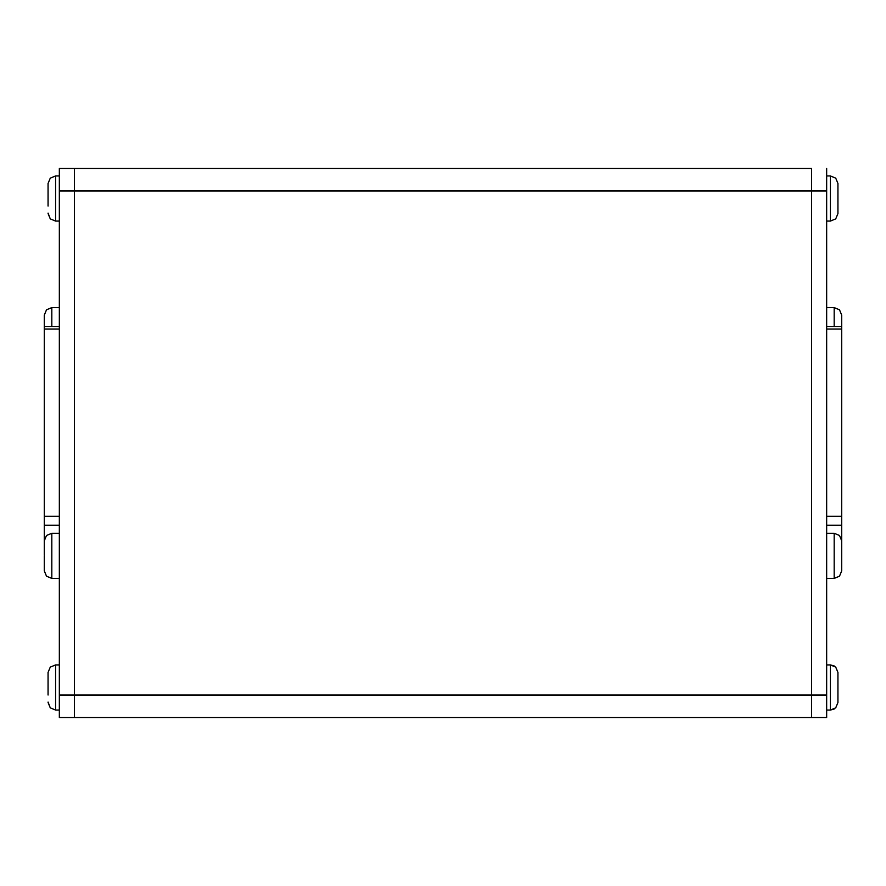 <?xml version="1.0" encoding="UTF-8"?>
<svg xmlns="http://www.w3.org/2000/svg" width="886" height="886" viewBox="0 0 886 886"><rect width="100%" height="100%" fill="white"/><g stroke="black" fill="none" stroke-linecap="round" stroke-linejoin="round"><path stroke-width="1.33" d="M59.34 695.012L74.391 695.012L74.391 190.988L811.609 190.988L811.609 695.012L74.391 695.012L74.391 168.429L59.34 168.429L59.34 717.571L74.391 717.571L74.391 695.012L74.391 717.571L811.609 717.571L811.609 695.012L811.609 717.571L826.66 717.571L826.66 695.012L811.609 695.012L811.609 168.429L811.609 190.988L826.66 190.988L826.66 695.012M811.609 168.429L74.391 168.429L74.391 190.988L59.34 190.988M826.66 168.429L826.66 190.988M837.934 206.039L837.934 198.608M826.66 175.949L830.415 175.949L835.731 178.152L837.934 183.468L837.934 213.559L835.731 218.875L830.415 221.079L826.66 221.079M837.934 195.895L837.934 197.777M837.923 202.274L837.934 198.519M837.934 695.012L837.934 702.055L837.934 695.012M837.934 684.867L837.934 687.58M835.675 667.058L837.934 672.441L837.934 702.532L835.675 707.914M837.934 687.481L837.934 686.75M826.66 710.051L830.415 710.051L830.415 664.921L826.66 664.921M59.34 168.429L74.391 168.429M48.065 213.083L50.269 218.875L55.585 221.079L55.585 175.949L50.269 178.152L48.065 183.468L48.065 206.039M48.077 213.559L50.269 218.875L55.585 221.079L59.34 221.079M48.065 190.988L48.065 183.945M48.065 183.468L50.269 178.152L55.585 175.949L59.34 175.949M48.065 702.055L50.269 707.848L55.585 710.051L55.585 664.921L50.269 667.125L48.065 672.441L48.065 695.012M48.077 702.532L50.269 707.848L55.585 710.051L59.34 710.051M48.065 679.961L48.065 672.917M48.065 672.441L50.269 667.125L55.585 664.921L59.34 664.921M826.66 533.272L834.18 533.272L839.496 535.476L841.7 540.792L841.7 570.883L839.496 576.199L834.18 578.403L826.66 578.403M826.66 307.597L834.18 307.597L839.496 309.801L841.7 315.117L841.7 555.101M841.7 548.312L841.7 541.268M841.7 322.637L841.7 315.593M44.3 570.407L44.3 555.843L44.3 570.883L46.504 576.199L51.82 578.403L59.34 578.403M44.3 555.212L44.3 540.792L46.504 535.476L51.82 533.272L59.34 533.272M59.34 326.491L44.3 326.491L44.3 541.268M44.3 555.843L44.311 559.598M44.3 330.788L44.3 330.157L44.3 330.788M44.3 329.526L44.3 330.157L44.3 329.526M51.82 326.491L51.82 307.597L46.504 309.801L44.3 315.117L44.311 326.402M44.3 322.637L44.3 315.593M51.82 307.597L59.34 307.597M837.934 183.468L835.731 178.152L830.415 175.949L830.415 221.079L835.731 218.875L837.934 213.559M834.18 533.272L834.18 578.403L839.496 576.199L841.7 570.883M834.18 307.597L834.18 326.491M841.7 329.016L826.66 329.016M841.7 516.25L826.66 516.25M44.3 570.883L46.504 576.199L51.82 578.403L51.82 533.272M44.3 329.016L59.34 329.016M44.3 516.25L59.34 516.25M834.114 665.895L830.415 664.921L835.731 667.125L837.934 672.441M834.114 709.077L830.415 710.051L835.731 707.848L837.934 702.532M826.66 326.491L841.7 326.491M826.66 525.276L841.7 525.276M44.3 525.276L59.34 525.276"/></g></svg>

